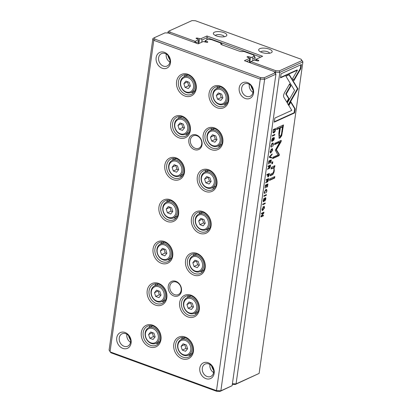 <?xml version="1.0" encoding="UTF-8"?>
<svg xmlns="http://www.w3.org/2000/svg" width="412" height="412" viewBox="0 0 412 412"><rect width="100%" height="100%" fill="white"/><g stroke="black" fill="none" stroke-linecap="round" stroke-linejoin="round"><path stroke-width="0.62" d="M264.097 77.786L264.638 79.289L220.858 390.813L232.141 385.683L275.922 74.16L264.638 79.289L260.276 79.104L153.8 40.325L110.019 351.848L216.496 390.633L260.276 79.104L260.647 77.641L264.097 77.786L274.871 72.883L274.14 71.508L244.419 60.682L249.481 58.38L249.667 60.049L246.556 61.46M173.112 179.668A11.809 9.502 65.6 0 1 166.906 160.263A11.809 9.502 65.6 0 1 183.907 166.453A11.809 9.502 65.6 0 1 173.112 179.668M182.078 358.754A11.809 9.502 65.6 0 1 175.867 339.349A11.809 9.502 65.6 0 1 192.873 345.544A11.809 9.502 65.6 0 1 182.078 358.754M167.236 221.481A11.809 9.502 65.6 0 1 161.025 202.076A11.809 9.502 65.6 0 1 178.03 208.271A11.809 9.502 65.6 0 1 167.236 221.481M178.993 137.85A11.809 9.502 65.6 0 1 172.782 118.445A11.809 9.502 65.6 0 1 189.783 124.64A11.809 9.502 65.6 0 1 178.993 137.85M187.954 316.941A11.809 9.502 65.6 0 1 181.743 297.536A11.809 9.502 65.6 0 1 198.749 303.726A11.809 9.502 65.6 0 1 187.954 316.941M149.608 346.93A11.809 9.502 65.6 0 1 143.397 327.525A11.809 9.502 65.6 0 1 160.402 333.715A11.809 9.502 65.6 0 1 149.608 346.93M161.36 263.299A11.809 9.502 65.6 0 1 155.149 243.894A11.809 9.502 65.6 0 1 172.154 250.084A11.809 9.502 65.6 0 1 161.36 263.299M217.34 107.862A11.809 9.502 65.6 0 1 211.129 88.456A11.809 9.502 65.6 0 1 228.135 94.652A11.809 9.502 65.6 0 1 217.34 107.862M155.484 305.112A11.809 9.502 65.6 0 1 149.273 285.707A11.809 9.502 65.6 0 1 166.278 291.902A11.809 9.502 65.6 0 1 155.484 305.112M199.707 233.31A11.809 9.502 65.6 0 1 193.501 213.905A11.809 9.502 65.6 0 1 210.501 220.096A11.809 9.502 65.6 0 1 199.707 233.31M211.464 149.68A11.809 9.502 65.6 0 1 205.253 130.274A11.809 9.502 65.6 0 1 222.259 136.465A11.809 9.502 65.6 0 1 211.464 149.68M205.588 191.492A11.809 9.502 65.6 0 1 199.377 172.087A11.809 9.502 65.6 0 1 216.377 178.283A11.809 9.502 65.6 0 1 205.588 191.492M184.87 96.037A11.809 9.502 65.6 0 1 178.659 76.632A11.809 9.502 65.6 0 1 195.664 82.822A11.809 9.502 65.6 0 1 184.87 96.037M193.831 275.123A11.809 9.502 65.6 0 1 187.625 255.718A11.809 9.502 65.6 0 1 204.625 261.914A11.809 9.502 65.6 0 1 193.831 275.123M173.833 295.971A7.946 6.396 65.6 0 1 169.656 282.91A7.946 6.396 65.6 0 1 181.1 287.082A7.946 6.396 65.6 0 1 173.833 295.971M194.402 149.618A7.946 6.396 65.6 0 1 190.226 136.557A7.946 6.396 65.6 0 1 201.669 140.724A7.946 6.396 65.6 0 1 194.402 149.618M122.812 348.377A8.626 6.942 65.6 0 1 118.275 334.194A8.626 6.942 65.6 0 1 130.697 338.721A8.626 6.942 65.6 0 1 122.812 348.377M162.184 68.212A8.626 6.942 65.6 0 1 157.647 54.034A8.626 6.942 65.6 0 1 170.074 58.561A8.626 6.942 65.6 0 1 162.184 68.212M205.876 378.633A8.626 6.942 65.6 0 1 201.339 364.45A8.626 6.942 65.6 0 1 213.766 368.977A8.626 6.942 65.6 0 1 205.876 378.633M245.253 98.468A8.626 6.942 65.6 0 1 240.716 84.29A8.626 6.942 65.6 0 1 253.138 88.812A8.626 6.942 65.6 0 1 245.253 98.468M232.141 385.683L220.018 391.4L216.573 391.256L110.874 352.76L109.092 350.107L152.873 38.579L153.8 40.325L154.953 39.14L260.647 77.641M154.953 39.14L154.222 37.765L164.996 32.867L168.446 33.011L198.167 43.837L203.229 41.535L206.046 42.184A1.133 0.417 8 0 0 207.169 42.343A1.133 0.417 8 0 0 207.782 42.065A1.133 0.417 8 0 0 207.272 41.627L205.614 41.025L205.367 40.561L204.785 41.725M205.48 41.978L205.614 41.025M221.831 44.759L221.872 44.481A2.271 0.834 8 0 0 221.661 44.681M252.716 60.775L253.03 58.519L251.619 57.407L248.807 56.758A1.133 0.417 8 0 0 247.679 56.599A1.133 0.417 8 0 0 247.066 56.877A1.133 0.417 8 0 0 247.576 57.314L249.239 57.917L249.481 58.38M254.791 60.121L255.152 57.556L253.03 58.519M249.724 62.614L250.465 57.361M249.327 62.47L249.667 60.049M251.619 57.407L254.101 56.279L253.37 54.904L243.647 51.361A3.404 1.251 -172 0 1 239.171 51.088L222.181 44.898A3.404 1.251 -172 0 1 220.853 44.12A3.404 1.251 -172 0 1 221.017 43.121L211.294 39.578L207.849 39.434L205.367 40.561M253.37 54.904L254.225 55.811L255.152 57.556L254.101 56.279M274.14 71.508L274.995 72.414L275.922 74.16L274.871 72.883M216.573 391.256L216.496 390.633L220.858 390.813L220.018 391.4M221.017 43.121L221.759 43.703L221.872 44.481M154.222 37.765L152.873 38.579M246.469 96.351A6.813 5.485 -114.4 0 0 250.166 96.279A6.813 5.485 -114.4 0 0 252.34 87.808A6.813 5.485 -114.4 0 0 244.532 83.878A6.813 5.485 -114.4 0 0 241.71 90.187A6.813 5.485 -114.4 0 0 246.469 96.351M249.327 84.331A6.813 5.485 -114.4 0 0 252.978 92.365M253.03 90.243A11.351 9.136 65.6 0 1 250.96 85.691M207.097 376.511A6.813 5.485 -114.4 0 0 210.795 376.444A6.813 5.485 -114.4 0 0 212.968 367.973A6.813 5.485 -114.4 0 0 205.155 364.043A6.813 5.485 -114.4 0 0 202.338 370.352A6.813 5.485 -114.4 0 0 207.097 376.511M209.95 364.496A6.813 5.485 -114.4 0 0 213.607 372.53M213.653 370.409A11.351 9.136 65.6 0 1 211.583 365.856M163.399 66.095A6.813 5.485 -114.4 0 0 167.102 66.023A6.813 5.485 -114.4 0 0 169.275 57.551A6.813 5.485 -114.4 0 0 161.463 53.622A6.813 5.485 -114.4 0 0 158.646 59.931A6.813 5.485 -114.4 0 0 163.399 66.095M169.909 62.109A6.813 5.485 65.6 0 1 166.257 54.075M169.96 59.987A11.351 9.136 65.6 0 1 167.89 55.435M124.027 346.26A6.813 5.485 -114.4 0 0 127.725 346.188A6.813 5.485 -114.4 0 0 129.898 337.716A6.813 5.485 -114.4 0 0 122.091 333.787A6.813 5.485 -114.4 0 0 119.269 340.096A6.813 5.485 -114.4 0 0 124.027 346.26M130.537 342.274A6.813 5.485 65.6 0 1 126.886 334.24M130.583 340.152A11.351 9.136 65.6 0 1 128.518 335.6M184.154 76.704A10.444 8.405 65.6 0 1 185.493 74.706M193.676 92.721A10.444 8.405 65.6 0 1 191.297 92.412M185.781 94.446A10.444 8.405 -114.4 0 0 191.451 94.338A10.444 8.405 -114.4 0 0 194.783 81.349A10.444 8.405 -114.4 0 0 182.81 75.319A10.444 8.405 -114.4 0 0 178.484 84.996A10.444 8.405 -114.4 0 0 185.781 94.446M188.13 77.719A7.72 6.211 -114.4 0 0 181.074 86.36A7.72 6.211 -114.4 0 0 192.193 90.408A7.72 6.211 -114.4 0 0 188.13 77.719M189.206 82.287L185.936 81.097L183.86 83.636L185.055 87.37L188.325 88.559L190.401 86.02L189.206 82.287M188.737 76.658A8.626 6.942 65.6 0 1 194.768 84.465A8.626 6.942 65.6 0 1 191.194 92.458A8.626 6.942 65.6 0 1 181.301 87.478A8.626 6.942 65.6 0 1 184.051 76.75A8.626 6.942 65.6 0 1 188.737 76.658M187.723 81.746L183.86 83.636M187.542 81.962L188.737 85.696L185.055 87.37M188.737 85.696L190.22 86.237M216.624 88.534A10.444 8.405 65.6 0 1 217.963 86.535M226.152 104.545A10.444 8.405 65.6 0 1 223.768 104.241M218.252 106.275A10.444 8.405 -114.4 0 0 223.927 106.162A10.444 8.405 -114.4 0 0 227.254 93.179A10.444 8.405 -114.4 0 0 215.28 87.148A10.444 8.405 -114.4 0 0 210.954 96.82A10.444 8.405 -114.4 0 0 218.252 106.275M178.278 118.517A10.444 8.405 65.6 0 1 179.617 116.524M187.8 134.533A10.444 8.405 65.6 0 1 185.421 134.23M179.905 136.264A10.444 8.405 -114.4 0 0 185.575 136.151A10.444 8.405 -114.4 0 0 188.907 123.167A10.444 8.405 -114.4 0 0 176.933 117.137A10.444 8.405 -114.4 0 0 172.607 126.808A10.444 8.405 -114.4 0 0 179.905 136.264M210.748 130.346A10.444 8.405 65.6 0 1 212.087 128.348M220.276 146.363A10.444 8.405 65.6 0 1 217.891 146.054M212.376 148.088A10.444 8.405 -114.4 0 0 218.046 147.98A10.444 8.405 -114.4 0 0 221.378 134.992A10.444 8.405 -114.4 0 0 209.404 128.961A10.444 8.405 -114.4 0 0 205.078 138.638A10.444 8.405 -114.4 0 0 212.376 148.088M172.401 160.335A10.444 8.405 65.6 0 1 173.735 158.337M181.924 176.351A10.444 8.405 65.6 0 1 179.539 176.042M174.029 178.077A10.444 8.405 -114.4 0 0 179.699 177.969A10.444 8.405 -114.4 0 0 183.031 164.98A10.444 8.405 -114.4 0 0 171.057 158.95A10.444 8.405 -114.4 0 0 166.731 168.626A10.444 8.405 -114.4 0 0 174.029 178.077M204.872 172.165A10.444 8.405 65.6 0 1 206.211 170.166M214.395 188.176A10.444 8.405 65.6 0 1 212.015 187.872M206.5 189.906A10.444 8.405 -114.4 0 0 212.17 189.793A10.444 8.405 -114.4 0 0 215.502 176.81A10.444 8.405 -114.4 0 0 203.528 170.779A10.444 8.405 -114.4 0 0 199.202 180.456A10.444 8.405 -114.4 0 0 206.5 189.906M166.525 202.153A10.444 8.405 65.6 0 1 167.859 200.155M176.048 218.164A10.444 8.405 65.6 0 1 173.663 217.86M168.148 219.895A10.444 8.405 -114.4 0 0 173.823 219.781A10.444 8.405 -114.4 0 0 177.155 206.798A10.444 8.405 -114.4 0 0 165.181 200.768A10.444 8.405 -114.4 0 0 160.855 210.439A10.444 8.405 -114.4 0 0 168.148 219.895M198.996 213.977A10.444 8.405 65.6 0 1 200.335 211.979M208.518 229.994A10.444 8.405 65.6 0 1 206.139 229.685M200.623 231.719A10.444 8.405 -114.4 0 0 206.294 231.611A10.444 8.405 -114.4 0 0 209.626 218.623A10.444 8.405 -114.4 0 0 197.652 212.592A10.444 8.405 -114.4 0 0 193.326 222.269A10.444 8.405 -114.4 0 0 200.623 231.719M160.649 243.966A10.444 8.405 65.6 0 1 161.983 241.968M170.171 259.982A10.444 8.405 65.6 0 1 167.787 259.673M162.271 261.708A10.444 8.405 -114.4 0 0 167.947 261.599A10.444 8.405 -114.4 0 0 171.279 248.611A10.444 8.405 -114.4 0 0 159.305 242.58A10.444 8.405 -114.4 0 0 154.979 252.257A10.444 8.405 -114.4 0 0 162.271 261.708M193.12 255.795A10.444 8.405 65.6 0 1 194.454 253.797M202.642 271.807A10.444 8.405 65.6 0 1 200.258 271.503M194.742 273.537A10.444 8.405 -114.4 0 0 200.417 273.424A10.444 8.405 -114.4 0 0 203.749 260.441A10.444 8.405 -114.4 0 0 191.776 254.41A10.444 8.405 -114.4 0 0 187.45 264.087A10.444 8.405 -114.4 0 0 194.742 273.537M154.773 285.784A10.444 8.405 65.6 0 1 156.107 283.786M164.295 301.795A10.444 8.405 65.6 0 1 161.911 301.491M156.395 303.526A10.444 8.405 -114.4 0 0 162.071 303.412A10.444 8.405 -114.4 0 0 165.403 290.429A10.444 8.405 -114.4 0 0 153.424 284.398A10.444 8.405 -114.4 0 0 149.103 294.075A10.444 8.405 -114.4 0 0 156.395 303.526M187.244 297.608A10.444 8.405 65.6 0 1 188.578 295.61M196.766 313.625A10.444 8.405 65.6 0 1 194.382 313.316M188.866 315.35A10.444 8.405 -114.4 0 0 194.541 315.242A10.444 8.405 -114.4 0 0 197.873 302.253A10.444 8.405 -114.4 0 0 185.9 296.223A10.444 8.405 -114.4 0 0 181.574 305.9A10.444 8.405 -114.4 0 0 188.866 315.35M148.897 327.597A10.444 8.405 65.6 0 1 150.231 325.598M158.419 343.613A10.444 8.405 65.6 0 1 156.035 343.304M150.519 345.338A10.444 8.405 -114.4 0 0 156.194 345.23A10.444 8.405 -114.4 0 0 159.526 332.242A10.444 8.405 -114.4 0 0 147.548 326.211A10.444 8.405 -114.4 0 0 143.222 335.888A10.444 8.405 -114.4 0 0 150.519 345.338M181.368 339.426A10.444 8.405 65.6 0 1 182.701 337.428M190.89 355.438A10.444 8.405 65.6 0 1 188.505 355.134M182.99 357.168A10.444 8.405 -114.4 0 0 188.665 357.055A10.444 8.405 -114.4 0 0 191.997 344.072A10.444 8.405 -114.4 0 0 180.023 338.041A10.444 8.405 -114.4 0 0 175.697 347.718A10.444 8.405 -114.4 0 0 182.99 357.168M220.6 89.548A7.72 6.211 -114.4 0 0 213.545 98.185A7.72 6.211 -114.4 0 0 224.664 102.233A7.72 6.211 -114.4 0 0 220.6 89.548M221.682 94.116L218.412 92.921L216.336 95.466L217.526 99.194L220.796 100.389L222.871 97.845L221.682 94.116M221.213 88.487A8.626 6.942 65.6 0 1 227.239 96.295A8.626 6.942 65.6 0 1 223.665 104.288A8.626 6.942 65.6 0 1 213.771 99.307A8.626 6.942 65.6 0 1 216.527 88.58A8.626 6.942 65.6 0 1 221.213 88.487M182.253 119.537A7.72 6.211 -114.4 0 0 175.198 128.173A7.72 6.211 -114.4 0 0 186.317 132.221A7.72 6.211 -114.4 0 0 182.253 119.537M183.33 124.105L180.059 122.91L177.984 125.454L179.179 129.183L182.449 130.377L184.525 127.833L183.33 124.105M182.861 118.476A8.626 6.942 65.6 0 1 188.887 126.283A8.626 6.942 65.6 0 1 185.318 134.276A8.626 6.942 65.6 0 1 175.424 129.296A8.626 6.942 65.6 0 1 178.175 118.568A8.626 6.942 65.6 0 1 182.861 118.476M214.724 131.361A7.72 6.211 -114.4 0 0 207.669 140.003A7.72 6.211 -114.4 0 0 218.787 144.051A7.72 6.211 -114.4 0 0 214.724 131.361M215.8 135.929L212.53 134.739L210.455 137.278L211.65 141.012L214.92 142.202L216.995 139.663L215.8 135.929M215.332 130.305A8.626 6.942 65.6 0 1 221.362 138.113A8.626 6.942 65.6 0 1 217.788 146.1A8.626 6.942 65.6 0 1 207.895 141.12A8.626 6.942 65.6 0 1 210.645 130.393A8.626 6.942 65.6 0 1 215.332 130.305M176.377 161.35A7.72 6.211 -114.4 0 0 169.322 169.991A7.72 6.211 -114.4 0 0 180.435 174.039A7.72 6.211 -114.4 0 0 176.377 161.35M177.454 165.918L174.183 164.728L172.108 167.267L173.303 171.001L176.573 172.19L178.648 169.651L177.454 165.918M176.985 160.294A8.626 6.942 65.6 0 1 183.01 168.096A8.626 6.942 65.6 0 1 179.436 176.089A8.626 6.942 65.6 0 1 169.548 171.109A8.626 6.942 65.6 0 1 172.298 160.381A8.626 6.942 65.6 0 1 176.985 160.294M208.848 173.179A7.72 6.211 -114.4 0 0 201.792 181.816A7.72 6.211 -114.4 0 0 212.911 185.863A7.72 6.211 -114.4 0 0 208.848 173.179M209.924 177.747L206.654 176.557L204.579 179.096L205.773 182.825L209.044 184.02L211.119 181.476L209.924 177.747M209.456 172.118A8.626 6.942 65.6 0 1 215.486 179.926A8.626 6.942 65.6 0 1 211.912 187.918A8.626 6.942 65.6 0 1 202.019 182.938A8.626 6.942 65.6 0 1 204.769 172.211A8.626 6.942 65.6 0 1 209.456 172.118M170.501 203.168A7.72 6.211 -114.4 0 0 163.44 211.804A7.72 6.211 -114.4 0 0 174.559 215.852A7.72 6.211 -114.4 0 0 170.501 203.168M171.577 207.736L168.307 206.541L166.232 209.085L167.427 212.813L170.697 214.008L172.772 211.464L171.577 207.736M171.109 202.107A8.626 6.942 65.6 0 1 177.134 209.914A8.626 6.942 65.6 0 1 173.56 217.907A8.626 6.942 65.6 0 1 163.672 212.927A8.626 6.942 65.6 0 1 166.422 202.199A8.626 6.942 65.6 0 1 171.109 202.107M202.972 214.992A7.72 6.211 -114.4 0 0 195.916 223.634A7.72 6.211 -114.4 0 0 207.03 227.682A7.72 6.211 -114.4 0 0 202.972 214.992M204.048 219.56L200.778 218.37L198.702 220.909L199.897 224.643L203.168 225.833L205.243 223.294L204.048 219.56M203.58 213.936A8.626 6.942 65.6 0 1 209.605 221.744A8.626 6.942 65.6 0 1 206.036 229.731A8.626 6.942 65.6 0 1 196.143 224.751A8.626 6.942 65.6 0 1 198.893 214.024A8.626 6.942 65.6 0 1 203.58 213.936M164.625 244.98A7.72 6.211 -114.4 0 0 157.564 253.622A7.72 6.211 -114.4 0 0 168.683 257.67A7.72 6.211 -114.4 0 0 164.625 244.98M165.701 249.548L162.431 248.359L160.356 250.898L161.55 254.631L164.821 255.821L166.896 253.282L165.701 249.548M165.233 243.925A8.626 6.942 65.6 0 1 171.258 251.732A8.626 6.942 65.6 0 1 167.684 259.72A8.626 6.942 65.6 0 1 157.791 254.74A8.626 6.942 65.6 0 1 160.546 244.012A8.626 6.942 65.6 0 1 165.233 243.925M197.096 256.81A7.72 6.211 -114.4 0 0 190.04 265.446A7.72 6.211 -114.4 0 0 201.154 269.494A7.72 6.211 -114.4 0 0 197.096 256.81M198.172 261.378L194.902 260.188L192.826 262.727L194.021 266.456L197.291 267.651L199.367 265.107L198.172 261.378M197.703 255.749A8.626 6.942 65.6 0 1 203.729 263.556A8.626 6.942 65.6 0 1 200.155 271.549A8.626 6.942 65.6 0 1 190.267 266.569A8.626 6.942 65.6 0 1 193.017 255.842A8.626 6.942 65.6 0 1 197.703 255.749M158.749 286.798A7.72 6.211 -114.4 0 0 151.688 295.435A7.72 6.211 -114.4 0 0 162.807 299.483A7.72 6.211 -114.4 0 0 158.749 286.798M159.825 291.366L156.555 290.177L154.479 292.716L155.674 296.444L158.939 297.639L161.02 295.095L159.825 291.366M159.356 285.737A8.626 6.942 65.6 0 1 165.382 293.545A8.626 6.942 65.6 0 1 161.808 301.538A8.626 6.942 65.6 0 1 151.915 296.558A8.626 6.942 65.6 0 1 154.67 285.83A8.626 6.942 65.6 0 1 159.356 285.737M191.22 298.623A7.72 6.211 -114.4 0 0 184.159 307.264A7.72 6.211 -114.4 0 0 195.278 311.312A7.72 6.211 -114.4 0 0 191.22 298.623M192.296 303.191L189.026 302.001L186.95 304.54L188.145 308.274L191.415 309.464L193.491 306.925L192.296 303.191M191.827 297.567A8.626 6.942 65.6 0 1 197.853 305.374A8.626 6.942 65.6 0 1 194.279 313.367A8.626 6.942 65.6 0 1 184.391 308.382A8.626 6.942 65.6 0 1 187.141 297.655A8.626 6.942 65.6 0 1 191.827 297.567M152.867 328.611A7.72 6.211 -114.4 0 0 145.812 337.253A7.72 6.211 -114.4 0 0 156.931 341.301A7.72 6.211 -114.4 0 0 152.867 328.611M153.949 333.179L150.679 331.99L148.603 334.529L149.793 338.262L153.063 339.452L155.139 336.913L153.949 333.179M153.48 327.555A8.626 6.942 65.6 0 1 159.506 335.363A8.626 6.942 65.6 0 1 155.932 343.351A8.626 6.942 65.6 0 1 146.039 338.37A8.626 6.942 65.6 0 1 148.794 327.643A8.626 6.942 65.6 0 1 153.48 327.555M185.343 340.441A7.72 6.211 -114.4 0 0 178.283 349.077A7.72 6.211 -114.4 0 0 189.402 353.13A7.72 6.211 -114.4 0 0 185.343 340.441M186.42 345.009L183.149 343.819L181.074 346.358L182.269 350.092L185.539 351.281L187.615 348.737L186.42 345.009M185.951 339.38A8.626 6.942 65.6 0 1 191.977 347.187A8.626 6.942 65.6 0 1 188.402 355.18A8.626 6.942 65.6 0 1 178.509 350.2A8.626 6.942 65.6 0 1 181.265 339.473A8.626 6.942 65.6 0 1 185.951 339.38M220.193 93.575L216.336 95.466M220.013 93.792L221.208 97.526L217.526 99.194M221.208 97.526L222.696 98.066M181.841 123.564L177.984 125.454M181.666 123.78L182.861 127.514L179.179 129.183M182.861 127.514L184.344 128.055M214.317 135.388L210.455 137.278M214.137 135.61L215.332 139.338L211.65 141.012M215.332 139.338L216.82 139.879M175.965 165.377L172.108 167.267M175.79 165.598L176.98 169.327L173.303 171.001M176.98 169.327L178.468 169.868M208.436 177.206L204.579 179.096M208.261 177.423L209.456 181.156L205.773 182.825M209.456 181.156L210.939 181.697M170.089 207.195L166.232 209.085M169.909 207.411L171.104 211.145L167.427 212.813M171.104 211.145L172.592 211.686M202.56 219.019L198.702 220.909M202.385 219.241L203.58 222.969L199.897 224.643M203.58 222.969L205.063 223.51M164.213 249.008L160.356 250.898M164.033 249.229L165.227 252.958L161.55 254.631M165.227 252.958L166.716 253.498M196.684 260.837L192.826 262.727M196.509 261.053L197.698 264.787L194.021 266.456M197.698 264.787L199.187 265.328M158.337 290.826L154.479 292.716M158.157 291.042L159.351 294.776L155.674 296.444M159.351 294.776L160.84 295.316M190.808 302.65L186.95 304.54M190.627 302.872L191.822 306.6L188.145 308.274M191.822 306.6L193.31 307.141M152.461 332.639L148.603 334.529M152.28 332.86L153.475 336.589L149.793 338.262M153.475 336.589L154.963 337.129M184.931 344.468L181.074 346.358M184.751 344.684L185.946 348.418L182.269 350.092M185.946 348.418L187.434 348.959M195.164 148.294A6.813 5.485 65.6 0 1 190.406 142.13A6.813 5.485 65.6 0 1 193.228 135.821A6.813 5.485 65.6 0 1 201.035 139.756A6.813 5.485 65.6 0 1 198.862 148.222A6.813 5.485 65.6 0 1 195.164 148.294M174.595 294.647A6.813 5.485 65.6 0 1 169.837 288.482A6.813 5.485 65.6 0 1 172.659 282.174A6.813 5.485 65.6 0 1 180.466 286.108A6.813 5.485 65.6 0 1 178.293 294.575A6.813 5.485 65.6 0 1 174.595 294.647M273.058 132.695L273.887 132.86L275.062 131.567L275.69 128.498L273.213 129.625L273.316 132.927M268.264 176.259L267.785 176.717L268.253 176.892L269.149 175.054L269.376 173.421L266.899 174.549L266.811 175.172L267.898 174.678L267.8 175.383C267.615 176.609 267.764 177.114 268.253 176.892L267.96 176.933M267.167 181.908L267.558 182.053L268.423 180.204L268.655 178.55L266.178 179.678L266.09 180.302L267.208 179.792L267.1 180.58L265.714 182.99L267.094 181.46L267.321 182.078M271.482 146.378L271.204 145.554L272.373 143.824L272.95 143.742L273.213 144.643L272.548 146.533L273.465 144.581L273.11 143.072L272.461 143.16L270.916 145.688C270.787 146.765 270.942 147.228 271.384 147.074L271.482 146.378L271.014 146.208M284.244 93.215L283.528 95.316L283.708 97.031L287.03 102.475L289.126 98.818L286.242 94.096L290.903 85.948L289.615 83.837L284.244 93.215M269.407 156.699L269.314 157.389L271.544 158.012L271.637 157.338L269.742 156.895L272.018 154.644L272.116 153.944L269.407 156.699M271.287 159.856L268.804 160.984L268.392 163.94L269.015 161.473L269.86 161.092L269.551 163.276L270.148 160.958L270.905 160.613L270.586 162.9L270.875 162.766L271.287 159.856M269.072 168.348L269.463 168.493L270.329 166.644L270.56 164.991L268.083 166.118L267.996 166.742L269.113 166.237L269.005 167.025L267.62 169.43L269 167.9L269.227 168.518M264.88 198.224L265.534 199.233L264.926 201.025L265.797 199.166C265.931 198.018 265.781 197.539 265.343 197.714L263.814 201.066L263.541 200.124L264.262 198.162L263.247 200.278C263.103 201.427 263.273 201.901 263.752 201.705L265.41 198.357L264.906 198.177M263.814 201.066L263.196 200.912M263.469 201.736L263.721 201.092M272.589 167.859L273.063 168.034C273.815 167.782 274.078 168.601 273.841 170.501C273.619 172.118 273.12 173.092 272.337 173.416L270.329 174.328L270.118 175.842L272.234 174.879C273.259 174.42 273.939 173.009 274.268 170.645L274.057 167.519L274.691 167.143L274.902 165.629L271.307 167.38L271.091 168.93L273.465 167.993L272.589 167.859L271.147 168.518M287.267 103.052L288.524 105.22L297.943 88.822L289.327 74.711L285.943 76.251L294.554 90.357L287.267 103.052M297.938 88.817L297.469 88.647L295.373 92.303M295.842 92.473L295.368 92.298L288.235 104.725M274.819 176.573L269.685 178.906L269.474 180.42L274.603 178.087L274.819 176.573M273.347 137.979L274.001 138.983L273.393 140.775L274.263 138.921C274.397 137.773 274.248 137.289 273.81 137.469L272.281 140.822L272.008 139.879L272.729 137.912L271.714 140.028C271.57 141.177 271.74 141.656 272.219 141.455L273.877 138.108L273.372 137.932M272.281 140.822L271.663 140.662M271.935 141.486L272.188 140.842M262.011 209.044L262.372 210.681L264.571 207.885L264.21 206.242L262.011 209.044M258.144 60.909L258.247 60.193A1.133 0.417 8 0 1 258.757 60.631A1.133 0.417 8 0 1 258.144 60.909A1.133 0.417 8 0 1 257.016 60.749L254.204 60.101L250.857 61.62L275.855 70.725L279.305 70.869L279.846 72.373L236.066 383.902L259.127 373.421L302.908 61.893L279.846 72.373L275.489 72.193L274.418 71.806M264.973 192.723L264.689 191.899L265.864 190.169L266.435 190.081L266.698 190.983L266.034 192.878L266.955 190.926L266.595 189.417L265.946 189.505L264.406 192.028C264.272 193.11 264.432 193.573 264.875 193.419L264.973 192.723L264.499 192.548M267.893 183.973L265.416 185.101L265.004 188.057L265.627 185.591L266.466 185.204L266.162 187.393L266.76 185.076L267.517 184.731L267.192 187.012L267.486 186.883L267.893 183.973M300.812 68.655L301.388 64.54L281.077 73.774L280.505 77.853L297.449 70.153L292.649 78.512L293.936 80.628L300.812 68.655L300.338 68.485L293.643 80.144M270.118 151.395L270.473 153.027L272.672 150.231L272.317 148.593L270.118 151.395M272.826 161.756L272.049 162.112L271.796 163.878L272.574 163.523L272.826 161.756M263.932 212.159L261.455 213.282L261.373 213.864L263.479 212.906L261.048 216.192L260.94 216.959L263.417 215.831L263.495 215.265L261.476 216.187L263.809 213.05L263.932 212.159M272.389 135.502L272.301 136.125L274.778 134.997L274.866 134.374L272.389 135.502M262.743 204.136L262.655 204.764L265.132 203.636L265.22 203.013L262.743 204.136M275.309 150.231L277.94 154.984L272.77 157.333L272.589 158.62L279.12 155.654L279.3 154.366L276.401 149.736L281.087 141.656L281.272 140.353L274.737 143.325L274.557 144.612L279.738 142.258L275.309 150.231M281.684 135.769L283.487 124.944L276.849 127.962L276.622 129.574L279.542 128.245L278.842 133.251L279.135 138.221L279.954 138.102L281.684 135.769L281.211 135.594L279.485 137.927L278.924 138.082M263.922 195.746L263.834 196.37L266.312 195.247L266.399 194.618L263.922 195.746M294.585 112.924L295.162 108.845L290.944 101.913L288.843 105.57L291.773 110.385L274.85 118.074L274.279 122.153L294.585 112.924L294.117 112.754L274.335 121.741M167.9 32.986L168.086 31.667L168.884 33.166M275.36 73.099L275.855 70.725M258.247 60.193L256.583 59.591L256.341 59.127L255.759 60.291M256.449 60.543L256.583 59.591M206.803 39.907L207.123 37.652L202.055 39.954L200.649 38.841L197.832 38.187A1.133 0.417 8 0 0 196.709 38.033A1.133 0.417 8 0 0 196.097 38.311A1.133 0.417 8 0 0 196.606 38.749L198.265 39.351L198.692 41.483L195.916 43.018M260.678 57.155L207.123 37.652L206.937 35.983L262.629 56.269L256.341 59.127M201.741 42.209L202.055 39.954M198.826 43.533L199.49 38.795M198.378 43.739L198.692 41.483M259.127 373.421L235.231 384.489L232.327 384.365M200.649 38.841L206.937 35.983M279.305 70.869L301.857 60.621L301.126 59.24L195.427 20.744L191.982 20.6L169.43 30.849L170.161 32.229L195.164 41.334L198.512 39.815M261.733 52.427A6.813 2.503 -172 0 1 259.081 50.861A6.813 2.503 -172 0 1 265.761 48.271A6.813 2.503 -172 0 1 271.467 52.607A6.813 2.503 -172 0 1 261.733 52.427M216.424 35.921A6.813 2.503 -172 0 1 213.771 34.361A6.813 2.503 -172 0 1 220.451 31.77A6.813 2.503 -172 0 1 226.157 36.102A6.813 2.503 -172 0 1 216.424 35.921M215.388 35.489A4.542 1.669 -172 0 1 220.039 34.685A4.542 1.669 -172 0 1 224.293 36.74M260.698 51.989A4.542 1.669 -172 0 1 265.349 51.191A4.542 1.669 -172 0 1 269.603 53.241M301.126 59.24L302.908 61.893L301.857 60.621M232.414 383.747L236.066 383.902L235.231 384.489M250.187 62.784L250.857 61.62L249.765 62.32L249.966 62.701M169.43 30.849L168.086 31.667M170.161 32.229L169.152 33.269M195.005 42.683L195.958 42.724L195.164 41.334L194.495 42.498M263.294 209.811L262.166 210.532M263.943 206.216L264.149 206.984M262.562 209.996L264.298 207.998L264.035 206.917L262.3 208.91L262.562 209.996L261.96 209.744M262.835 206.927L264.035 206.917M264.494 192.595L264.416 193.156M266.435 190.081L265.148 190.128M266.327 189.386L266.528 190.133M272.183 138.417L272.636 138.581M273.769 137.49L273.846 138.097M265.034 187.826L265.297 187.923M265.364 185.493L265.627 185.591M266.466 185.204L265.39 185.312M266.193 187.166L266.456 187.259M267.517 184.731L267.043 184.561L266.255 185.127M266.291 184.9L266.76 185.076M267.228 186.785L267.486 186.883M267.367 184.215L267.306 184.653M274.289 176.815L274.135 177.917L269.53 180.008M274.135 177.917L274.603 178.087M300.858 64.782L300.338 68.485M297.449 70.153L296.975 69.983L280.562 77.441M271.395 152.157L270.272 152.883M272.044 148.567L272.25 149.329M270.663 152.342L272.404 150.349L272.136 149.262L270.401 151.256L270.663 152.342L270.066 152.09M270.942 149.273L272.136 149.262M297.469 88.647L297.943 88.822L297.469 88.647M289.044 74.84L297.469 88.642M296.182 86.53L296.65 86.7M272.296 161.998L271.858 163.466M272.105 163.353L272.574 163.523M273.522 171.928L271.76 174.709L270.174 175.43M274.361 165.954L274.217 166.973L273.583 167.349L273.923 169.09M273.583 167.349L274.057 167.519M274.217 166.973L274.691 167.143M263.479 212.906L263.005 212.736L261.435 213.452M262.969 215.507L260.997 216.547M262.944 215.661L263.417 215.831M261.141 216.063L261.476 216.187M263.464 212.922L263.809 213.05M263.402 212.396L263.34 212.86M263.716 198.666L264.169 198.826M265.302 197.739L265.38 198.347M269.453 167.864L269.051 168.292M270.035 165.233L269.968 165.691M269.113 166.237L268.058 166.33M268.284 168.338L267.707 168.817M268.912 166.16L269.69 165.588L270.164 165.758L269.417 166.098L269.525 167.838L270.164 165.758M268.892 167.689L269.525 167.838M268.948 165.928L269.417 166.098M274.335 134.616L272.358 135.713M274.304 134.827L274.778 134.997M268.423 163.713L268.686 163.806M268.753 161.375L269.015 161.473M269.86 161.092L268.779 161.195M269.582 163.049L269.845 163.142M270.905 160.613L270.432 160.443L269.649 161.015M269.68 160.783L270.148 160.958M270.617 162.668L270.875 162.766M270.756 160.098L270.694 160.536M264.689 203.255L262.712 204.352M264.659 203.466L265.132 203.636M271.158 157.224L271.07 157.842L269.319 157.353M271.07 157.842L271.544 158.012M269.397 156.771L269.742 156.895M271.58 154.485L272.018 154.644M280.742 140.595L280.613 141.486L275.927 149.566L278.831 154.191L278.646 155.484L272.646 158.208M278.646 155.484L279.12 155.654M278.831 154.191L279.3 154.366M275.927 149.566L276.401 149.736M280.613 141.486L281.087 141.656M279.738 142.258L279.264 142.088L274.613 144.2M282.956 125.181L281.211 135.594M279.542 128.245L279.073 128.075L276.679 129.162M279.712 135.872C278.847 136.295 278.661 135.177 279.161 132.53L279.836 127.725L282.014 126.736L282.488 126.911L280.309 127.9L279.635 132.7C279.135 135.347 279.321 136.465 280.181 136.048C281.041 135.692 281.581 134.245 281.813 131.711L282.488 126.911M279.228 135.95L280.181 136.048M279.836 127.725L280.309 127.9M289.435 84.146L290.429 85.778L285.774 93.921L288.658 98.648L286.737 101.991M288.658 98.648L289.126 98.818M285.774 93.921L286.242 94.096M290.429 85.778L290.903 85.948M265.869 194.861L263.891 195.958M265.838 195.072L266.312 195.247M271.003 146.255L270.926 146.811M272.95 143.742L271.657 143.788M272.842 143.046L273.038 143.788M267.548 181.424L267.146 181.852M268.13 178.793L268.063 179.246M267.208 179.792L266.152 179.889M266.379 181.898L265.802 182.377M267.007 179.72L267.785 179.148L268.258 179.318L267.512 179.658L267.62 181.398L268.258 179.318M266.986 181.249L267.62 181.398M267.043 179.483L267.512 179.658M268.845 173.663L268.789 174.096M267.898 174.678L266.868 174.76M267.702 174.606L268.531 174.003L269.005 174.178L268.207 174.539L268.341 176.233L269.005 174.178M267.687 176.089L268.341 176.233M267.733 174.369L268.207 174.539M275.159 128.74L275.103 129.162M274.129 132.128L273.11 132.777M273.161 130.017L273.28 131.114C273.141 132.118 273.372 132.479 273.98 132.206L272.924 132.025M273.187 129.837L274.861 129.074L275.334 129.244L273.424 130.115M273.98 132.206L275.334 129.244M290.764 102.228L294.688 108.675L294.117 112.754M294.688 108.675L295.162 108.845M207.169 42.343L207.272 41.627M248.673 57.711L248.807 56.758M197.698 39.145L197.832 38.187M265.39 189.994L265.864 190.169M271.75 139.786L272.008 139.879M272.873 139.493L273.146 139.591M271.76 174.709L272.234 174.879M273.846 170.491L274.268 170.645M263.283 200.031L263.541 200.124M264.406 199.738L264.679 199.835M270.051 166.546L270.329 166.644M268.063 168.57L268.536 168.74M269.021 166.917L269.288 167.014M282.096 131.33L282.565 131.5M279.485 137.927L279.954 138.102M279.161 132.53L279.635 132.7M271.905 143.654L272.373 143.824M268.145 180.101L268.423 180.204M266.157 182.125L266.631 182.3M267.115 180.477L267.383 180.574M267.805 175.347L268.078 175.445M274.773 131.464L275.062 131.567M273.413 132.69L273.887 132.86M273.017 131.021L273.28 131.114M187.872 75.015L184.051 76.75M195.015 90.722L191.194 92.458M220.348 86.839L216.527 88.58M227.486 102.552L223.665 104.288M181.996 116.828L178.175 118.568M189.139 132.54L185.318 134.276M214.472 128.657L210.645 130.393M221.61 144.365L217.788 146.1M176.12 158.646L172.298 160.381M183.263 174.353L179.436 176.089M208.59 170.47L204.769 172.211M215.733 186.183L211.912 187.918M170.244 200.459L166.422 202.199M177.387 216.171L173.56 217.907M202.714 212.288L198.893 214.024M209.857 227.996L206.036 229.731M164.367 242.277L160.546 244.012M171.505 257.984L167.684 259.72M196.838 254.101L193.017 255.842M203.981 269.814L200.155 271.549M158.491 284.089L154.67 285.83M165.629 299.802L161.808 301.538M190.962 295.919L187.141 297.655M198.1 311.627L194.279 313.367M152.615 325.907L148.794 327.643M159.753 341.615L155.932 343.351M185.086 337.732L181.265 339.473M192.224 353.445L188.402 355.18"/></g></svg>
